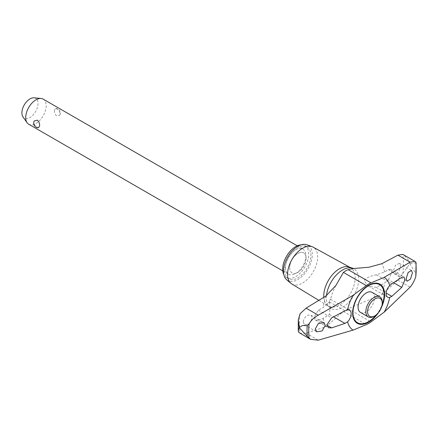 <?xml version="1.0" encoding="UTF-8"?>
<svg xmlns="http://www.w3.org/2000/svg" width="438" height="438" viewBox="0 0 438 438"><rect width="100%" height="100%" fill="white"/><g stroke="black" fill="none" stroke-linecap="round" stroke-linejoin="round"><path stroke-width="0.33" stroke-dasharray="2.19 1.64" d="M300.134 313.679A73.54 42.459 120 0 0 299.439 323.846A73.54 42.459 120 0 0 300.134 333.209L306.096 333.143L325.877 326.786L343.403 311.423A24.139 13.939 120 0 0 345.763 310.252A24.139 13.939 120 0 0 348.128 308.697L381.898 294.44L397.912 280.134L409.869 263.747A78.232 45.169 120 0 0 409.875 263.676A78.232 45.169 120 0 0 409.869 263.605L407.625 258.858L403.628 254.85M416.1 262.756L409.869 263.605M396.478 273.564C398.848 271.784 400.173 269.26 400.452 265.981L399.379 263.402L395.448 265.225L393.215 271.264L394.26 273.827L396.478 273.564M388.451 279.718L391.983 272.157L390.838 269.408L388.451 269.671L384.537 272.036L376.269 274.823C369.497 276.159 365.429 278.201 364.06 280.944L368.566 286.162L376.269 287.383L384.537 283.036L388.451 279.718L393.598 282.691M402.752 273.964A73.54 42.459 120 0 0 403.447 263.796A73.54 42.459 120 0 0 402.752 254.429M323.802 297.309A22.196 12.817 120 0 0 327.235 305.33A22.196 12.817 120 0 0 328.215 306.042A22.196 12.817 120 0 0 345.368 300.271A22.196 12.817 120 0 0 355.147 277.834A22.196 12.817 120 0 0 350.411 267.596A22.196 12.817 120 0 0 349.31 267.103M372.07 292.349A11.585 6.69 -60 0 1 374.468 297.654A11.585 6.69 -60 0 1 366.277 311.845A11.585 6.69 -60 0 1 360.485 312.42M291.839 283.988A21.287 12.291 120 0 0 308.286 278.453A21.287 12.291 120 0 0 317.665 256.936A21.287 12.291 120 0 0 313.126 247.12M286.748 279.849A20.351 11.749 120 0 0 302.724 275.754A20.351 11.749 120 0 0 312.272 254.593A20.351 11.749 120 0 0 306.994 244.782M303.222 322.116L304.552 324.843L309.502 323.611L312.371 317.939L311.018 315.196L308.199 315.108C305.215 316.537 303.561 318.869 303.222 322.116M318.316 320.211L323.239 318.426L329.414 314.435L330.29 307.109L329.141 301.103L330.449 299.247L329.414 301.875L323.239 307.427L318.316 310.164L313.926 317.227L315.338 320.134L318.316 320.211L326.989 325.215M382.232 302.138A11.585 6.69 -60 0 1 374.041 316.329M306.042 258.146A11.585 6.69 -60 0 1 300.983 269.808A11.585 6.69 -60 0 1 292.053 272.912A11.585 6.69 -60 0 1 289.655 267.607A11.585 6.69 -60 0 1 294.714 255.945A11.585 6.69 -60 0 1 303.644 252.846A11.585 6.69 -60 0 1 306.042 258.146M289.688 267.629A11.585 6.69 120 0 0 292.091 272.934A11.585 6.69 120 0 0 301.021 269.83A11.585 6.69 120 0 0 306.074 258.168A11.585 6.69 120 0 0 303.676 252.863A11.585 6.69 120 0 0 294.747 255.967A11.585 6.69 120 0 0 289.688 267.629M301.125 244.837A18.412 10.632 -60 0 1 304.903 245.691A18.412 10.632 -60 0 1 308.719 254.122A18.412 10.632 -60 0 1 300.682 272.65A18.412 10.632 -60 0 1 286.49 277.582A18.412 10.632 -60 0 1 283.868 274.736M284.831 270.394A18.412 10.632 120 0 0 288.642 278.825A18.412 10.632 120 0 0 302.833 273.892A18.412 10.632 120 0 0 310.865 255.359A18.412 10.632 120 0 0 307.054 246.933A18.412 10.632 120 0 0 292.869 251.866A18.412 10.632 120 0 0 284.831 270.394M28.705 124.211A14.481 8.36 120 0 0 39.863 120.335A14.481 8.36 120 0 0 46.187 105.755A14.481 8.36 120 0 0 43.187 99.125M54.383 110.486C54.361 112.774 55.166 114.603 56.792 115.971L59.814 115.172L60.143 113.814C59.864 111.701 58.741 110.053 56.792 108.876L55.407 108.443L54.383 110.486M285.456 267.552A14.481 8.36 120 0 0 288.456 274.183A14.481 8.36 120 0 0 299.619 270.301A14.481 8.36 120 0 0 305.938 255.726A14.481 8.36 120 0 0 302.937 249.096A14.481 8.36 120 0 0 291.779 252.972A14.481 8.36 120 0 0 285.456 267.552M38.637 127.682L37.252 127.255C35.297 126.078 34.18 124.43 33.896 122.311L34.224 120.959M34.005 97.827A11.404 6.586 -60 0 1 38.029 103.56A11.404 6.586 -60 0 1 32.056 116.004A11.404 6.586 -60 0 1 22.984 116.913M299.389 332.869L300.134 333.209M409.869 263.747L415.832 273.602L416.084 275.19M415.832 273.602A77.072 44.501 120 0 0 416.023 268.176A77.072 44.501 120 0 0 415.832 262.981M381.898 294.44A43.866 25.327 120 0 0 384.537 283.036M326.491 295.634A22.853 13.195 120 0 0 326.365 297.999A22.853 13.195 120 0 0 329.951 307.646A22.853 13.195 120 0 0 342.521 307.328A22.853 13.195 120 0 0 358.684 279.345A22.853 13.195 120 0 0 352.672 268.297M376.154 314.977A22.01 12.707 120 0 0 382.122 304.645M323.239 318.426A43.866 25.327 120 0 0 325.877 326.786M329.414 314.435L333.608 316.855M384.537 272.036A43.866 25.327 120 0 0 381.898 263.681M388.451 269.671L401.761 277.358M376.269 274.823L391.796 283.786M376.269 287.383L386.113 293.066M325.877 296.022A43.866 25.327 120 0 0 323.239 307.427M329.414 301.875L344.936 310.838M318.316 310.164L331.626 317.851M378.164 313.06A22.606 13.052 120 0 0 381.465 307.345M306.096 333.143L318.278 340.173M397.912 280.134L410.094 287.164M343.403 311.423L366.272 324.629M348.128 308.697L370.997 321.903M318.848 300.364L328.215 306.042M315.338 320.134L328.473 327.717M390.838 269.408L403.973 276.991M304.552 324.843L316.69 331.845M399.379 263.402L411.517 270.41M286.49 277.582L288.642 278.825M282.773 270.898L288.456 274.183M59.814 115.172A4.561 4.561 0 0 0 55.407 108.443M297.254 245.811L302.937 249.096M304.903 245.691L307.054 246.933M394.26 273.827L407.061 281.218M311.018 315.196L323.819 322.587M368.566 286.162L387.69 297.205M327.235 305.33L330.657 308.445L330.29 307.109M335.891 285.499C333.165 290.432 331.391 295.157 330.57 299.674M330.449 299.247L349.573 310.29M349.885 267.306L350.411 267.596"/><path stroke-width="0.66" d="M353.718 268.51L349.31 267.103A22.196 12.817 120 0 0 332.683 274.451A22.196 12.817 120 0 0 323.753 295.962A22.196 12.817 120 0 0 323.802 297.309M374.901 315.831L374.041 316.329A11.585 6.69 -60 0 1 368.243 316.898L360.485 312.42A11.585 6.69 -60 0 1 358.081 307.115A11.585 6.69 -60 0 1 366.277 292.923A11.585 6.69 -60 0 1 372.07 292.349L379.834 296.833A11.585 6.69 -60 0 1 382.232 302.138L382.232 303.129A10.37 5.99 120 0 0 374.901 298.897A10.37 5.99 120 0 0 367.564 311.599A10.37 5.99 120 0 0 374.901 315.831A10.37 5.99 120 0 0 382.232 303.129M403.628 254.85L402.752 254.429L397.912 255.146L381.898 263.681L368.988 267.229L353.674 268.51L348.128 269.655A24.139 13.939 120 0 0 345.763 270.832A24.139 13.939 120 0 0 343.403 272.387L335.886 285.499L325.877 296.022L306.096 308.16L300.134 313.679L298.3 319.51L299.231 327.482L302.488 325.511L307.219 325.686L309.102 323.742C311.418 319.954 314.473 317.101 318.278 315.19L353.083 295.332L366.272 285.587A24.139 13.939 -60 0 1 370.997 282.86L384.181 277.374L410.094 262.181L414.857 261.333L415.793 262.143L415.832 262.981M299.231 327.482A78.232 45.169 120 0 0 299.231 327.553A78.232 45.169 120 0 0 299.231 327.624L298.278 330.526L298.902 332.519L310.619 339.351L307.219 336.307L299.231 327.624M349.885 267.306L313.126 247.12A21.287 12.291 120 0 0 312.146 246.676A21.287 12.291 120 0 0 296.17 253.64A21.287 12.291 120 0 0 287.563 274.319A21.287 12.291 120 0 0 290.963 283.364A21.287 12.291 120 0 0 291.839 283.988L318.848 300.364M312.146 246.676L306.994 244.782A20.351 11.749 120 0 0 291.724 251.439A20.351 11.749 120 0 0 283.495 271.204A20.351 11.749 120 0 0 286.748 279.849L290.963 283.364M331.626 327.898L328.473 327.717L326.967 324.755L331.626 317.851L344.936 310.838L347.597 309.967A7.725 4.462 -60 0 1 349.573 310.29A7.725 4.462 -60 0 1 351.177 313.822A7.725 4.462 -60 0 1 347.597 321.81L344.936 323.397L331.626 327.898L326.989 325.215M401.761 277.358L403.973 276.991L405.024 279.69L401.761 287.405L391.796 296.345L389.667 297.522A7.725 4.462 -60 0 1 387.69 297.205A7.725 4.462 -60 0 1 386.092 293.668A7.725 4.462 -60 0 1 389.667 285.68L391.796 283.786L401.761 277.358M325.292 325.396L322.149 330.914L316.69 331.845L315.207 329.037L318.355 323.523L323.819 322.587L325.292 325.396M406.135 278.721L408.101 272.529L411.512 270.41L412.437 272.901L410.477 279.099L407.061 281.218L406.135 278.721M368.243 316.898A11.585 6.69 -60 0 1 365.845 311.599A11.585 6.69 -60 0 1 370.904 299.937A11.585 6.69 -60 0 1 379.834 296.833M283.868 274.736A18.412 10.632 -60 0 1 282.68 269.151A18.412 10.632 -60 0 1 301.125 244.837M297.254 245.811L43.187 99.125A14.481 8.36 120 0 0 41.079 98.473A14.481 8.36 120 0 0 30.83 104.375A14.481 8.36 120 0 0 25.705 117.581A14.481 8.36 120 0 0 27.085 122.717A14.481 8.36 120 0 0 28.705 124.211L282.773 270.898M39.661 125.64L38.637 127.682A4.561 4.561 0 0 1 34.224 120.959L37.252 120.154C38.873 121.523 39.677 123.352 39.661 125.64M27.085 122.717L22.984 116.913A11.404 6.586 -60 0 1 21.9 112.873A11.404 6.586 -60 0 1 25.935 102.476A11.404 6.586 -60 0 1 34.005 97.827L41.079 98.473M416.1 262.756L415.793 276.608C414.364 280.906 412.465 284.426 410.094 287.164L384.181 312.157A30.616 17.679 120 0 0 389.667 297.522M389.667 285.68A30.616 17.679 120 0 0 384.181 277.374M353.083 295.332A30.616 17.679 120 0 0 347.597 309.967M347.597 321.81A30.616 17.679 120 0 0 353.083 330.115L318.278 340.173L310.619 339.351M384.181 312.157L370.997 321.903A24.139 13.939 -60 0 1 366.272 324.629L353.083 330.115M352.672 268.297A22.853 13.195 120 0 0 342.521 270.016A22.853 13.195 120 0 0 326.491 295.634M382.122 304.645A22.01 12.707 120 0 0 384.11 294.708A22.01 12.707 120 0 0 368.55 285.724A22.01 12.707 120 0 0 352.984 312.683A22.01 12.707 120 0 0 368.55 321.667A22.01 12.707 120 0 0 376.154 314.977M381.465 307.345A22.606 13.052 120 0 0 384.619 294.517A22.606 13.052 120 0 0 368.632 285.286A22.606 13.052 120 0 0 352.645 312.973A22.606 13.052 120 0 0 368.632 322.204A22.606 13.052 120 0 0 378.164 313.06M307.219 325.686A77.072 44.501 120 0 0 307.027 331.106A77.072 44.501 120 0 0 307.219 336.307M333.608 316.855L344.936 323.397M386.113 293.066L391.796 296.345M393.598 282.691L401.761 287.405M415.793 276.608A75.96 43.855 120 0 0 415.793 262.143M397.912 255.146L410.094 262.181M348.128 269.655L370.997 282.86M343.403 272.387L366.272 285.587M306.096 308.16L318.278 315.19M309.102 323.742A75.96 43.855 120 0 0 309.102 338.207M403.628 254.845L414.857 261.333M298.3 319.51L298.251 331.177"/></g></svg>
